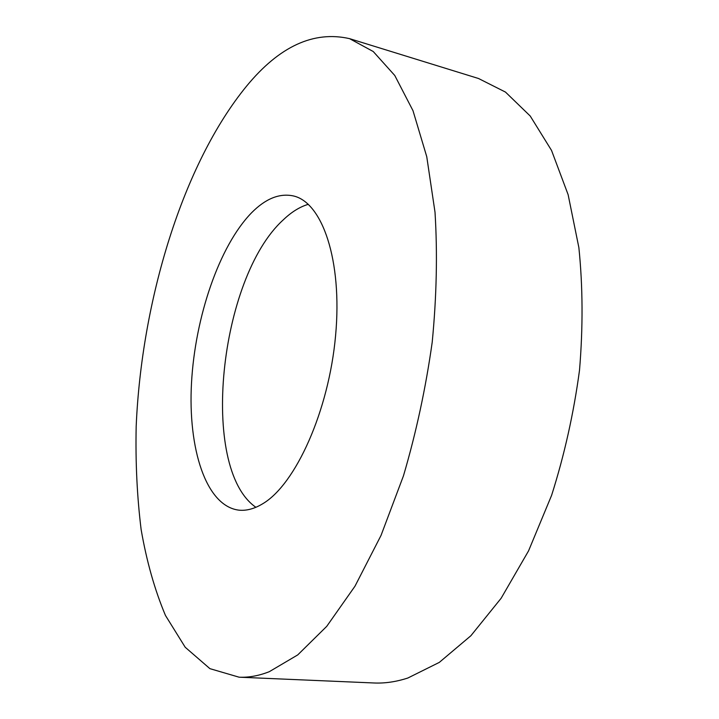 <?xml version="1.0" encoding="UTF-8"?>
<svg xmlns="http://www.w3.org/2000/svg" width="719" height="719" viewBox="0 0 719 719"><rect width="100%" height="100%" fill="white"/><g stroke="black" fill="none" stroke-linecap="round" stroke-linejoin="round"><path stroke-width="1.08" d="M239.085 677.19L373.988 682.978C384.881 683.472 396.178 681.819 407.862 678.017L439.309 662.388L470.873 635.749L501.134 598.262L528.555 550.88L551.608 495.328C564.415 455.001 573.717 413.299 579.514 370.222C583.082 327.361 582.866 286.477 578.867 247.579L568.136 194.705L551.536 150.424L530.227 116.029L505.484 92.086L478.548 78.515L349.551 38.646C313.691 30.513 279.394 46.313 246.653 86.037C182.689 164.076 141.526 300.875 136.179 426.394C135.415 462.191 137.068 496.586 141.131 529.561C146.631 561.341 154.738 589.966 165.46 615.455L185.214 647.262L209.903 668.652L239.085 677.19C248.711 677.64 258.777 675.806 269.274 671.699L297.747 654.901L326.741 626.339L354.988 586.183L381.034 535.412L403.431 475.915C416.157 432.739 425.747 388.188 432.2 342.253C436.631 296.614 437.565 253.268 435.013 212.204L426.753 156.697L412.994 110.69L394.767 75.477L373.242 51.525L349.551 38.646M251.542 212.806C219.223 245.961 195.11 317.088 191.506 382.912C187.848 448.602 205.886 505.879 238.681 510.131C246.32 510.975 254.355 508.836 262.786 503.713C295.527 484.426 328.808 411.124 335.584 335.638C342.568 260.089 322.121 201.832 293.037 195.865C279.269 193.096 265.437 198.741 251.542 212.806M255.892 507.299C199.001 468.006 219.268 278.046 283.133 219.996C291.357 212.078 299.742 206.856 308.307 204.313"/></g></svg>
